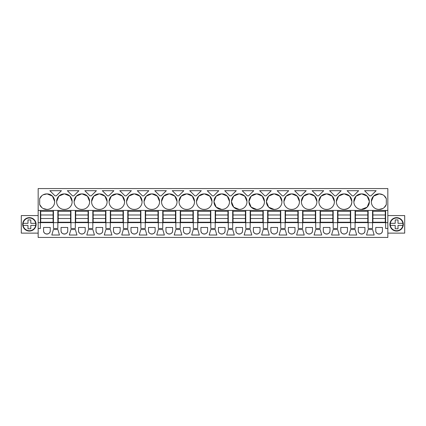 <?xml version="1.0" encoding="UTF-8"?>
<svg xmlns="http://www.w3.org/2000/svg" width="426" height="426" viewBox="0 0 426 426"><rect width="100%" height="100%" fill="white"/><g stroke="black" fill="none" stroke-linecap="round" stroke-linejoin="round"><path stroke-width="0.64" d="M38.164 210.417L38.164 237.436L387.836 237.436L387.836 228.485L385.631 228.485L385.631 222.638L40.369 222.638L40.369 210.417L38.164 210.417L38.164 188.564L387.836 188.564L387.836 228.485M38.164 222.638L40.369 222.638L40.369 228.485L38.164 228.485M53.447 210.417L57.851 210.417L57.851 228.485L53.447 228.485L53.447 210.417L40.369 210.417M280.734 222.638L280.734 210.417L285.138 210.417L285.138 228.485L280.734 228.485L280.734 210.417L57.851 210.417M298.216 222.638L298.216 210.417L302.62 210.417L302.62 228.485L298.216 228.485L298.216 210.417L285.138 210.417M315.698 222.638L315.698 210.417L320.102 210.417L320.102 228.485L315.698 228.485L315.698 210.417L302.62 210.417M387.836 210.417L320.102 210.417M43.138 194.81L47.078 193.899A7.572 7.572 0 0 1 54.65 201.471L52.446 196.13M46.732 193.899A7.572 7.572 0 0 0 39.677 198.724L39.677 204.565A7.572 7.572 0 0 0 46.732 209.384L47.078 209.384A7.572 7.572 0 0 0 54.65 201.812L54.65 201.471M370.354 195.859L369.731 195.859L364.565 190.699L376.137 190.699L370.977 195.859L370.354 195.859M347.083 190.699L358.655 190.699L353.495 195.859L352.243 195.859L347.083 190.699M231.483 201.471L231.483 201.812A7.572 7.572 0 0 0 239.055 209.384L239.396 209.384A7.572 7.572 0 0 0 246.968 201.812L246.968 201.471A7.572 7.572 0 0 0 239.396 193.899L239.055 193.899A7.572 7.572 0 0 0 231.483 201.471L233.682 196.13M248.965 201.471L248.965 201.812A7.572 7.572 0 0 0 256.537 209.384L256.883 209.384A7.572 7.572 0 0 0 264.45 201.812L264.45 201.471A7.572 7.572 0 0 0 256.883 193.899L256.537 193.899A7.572 7.572 0 0 0 248.965 201.471L251.164 196.136M198.745 196.104L204.086 193.899A7.572 7.572 0 0 0 196.514 201.471L198.718 196.13M204.086 193.899L204.432 193.899A7.572 7.572 0 0 1 212.004 201.471L209.794 196.13M196.514 201.471L196.514 201.812A7.572 7.572 0 0 0 204.086 209.384L204.432 209.384A7.572 7.572 0 0 0 212.004 201.812L212.004 201.471M207.212 190.699L218.788 190.699L213.623 195.859L212.377 195.859L207.212 190.699M213.996 201.471L213.996 201.812A7.572 7.572 0 0 0 221.568 209.384L221.914 209.384A7.572 7.572 0 0 0 229.486 201.812L229.486 201.471A7.572 7.572 0 0 0 221.914 193.899L221.568 193.899A7.572 7.572 0 0 0 213.996 201.471L216.2 196.13M247.969 190.699L253.752 190.699L248.592 195.859L247.341 195.859L242.181 190.699L247.969 190.699M286.155 196.109L291.506 193.899A7.572 7.572 0 0 0 283.934 201.471L286.144 196.12M291.506 193.899L291.847 193.899A7.572 7.572 0 0 1 299.419 201.471L297.21 196.125M283.934 201.471L283.934 201.812A7.572 7.572 0 0 0 291.506 209.384L291.847 209.384A7.572 7.572 0 0 0 299.419 201.812L299.419 201.471M265.451 190.699L271.24 190.699L266.074 195.859L264.828 195.859L259.663 190.699L265.451 190.699M301.416 201.471L301.416 201.812A7.572 7.572 0 0 0 308.988 209.384L309.329 209.384A7.572 7.572 0 0 0 316.901 201.812L316.901 201.471A7.572 7.572 0 0 0 309.329 193.899L308.988 193.899A7.572 7.572 0 0 0 301.416 201.471L303.626 196.125L308.988 193.899M318.898 201.471L318.898 201.812A7.572 7.572 0 0 0 326.47 209.384L326.817 209.384A7.572 7.572 0 0 0 334.389 201.812L334.389 201.471A7.572 7.572 0 0 0 326.817 193.899L326.47 193.899A7.572 7.572 0 0 0 318.898 201.471L321.108 196.125M306.203 190.699L301.044 195.859L299.792 195.859L294.632 190.699L306.203 190.699M268.684 196.098L274.019 193.899A7.572 7.572 0 0 0 266.447 201.471L268.652 196.136M274.019 193.899L274.365 193.899A7.572 7.572 0 0 1 281.937 201.471L279.728 196.125L274.365 193.899M266.447 201.471L266.447 201.812A7.572 7.572 0 0 0 274.019 209.384L274.365 209.384A7.572 7.572 0 0 0 281.937 201.812L281.937 201.471M282.933 195.859L282.31 195.859L277.15 190.699L288.721 190.699L283.556 195.859L282.933 195.859M318.526 195.859L317.279 195.859L312.114 190.699L323.691 190.699L318.526 195.859M195.518 195.859L194.89 195.859L189.73 190.699L201.301 190.699L196.141 195.859L195.518 195.859M230.482 195.859L229.859 195.859L224.699 190.699L236.27 190.699L231.11 195.859L230.482 195.859M91.611 201.471L91.611 201.812A7.572 7.572 0 0 0 99.183 209.384L99.53 209.384A7.572 7.572 0 0 0 107.102 201.812L107.102 201.471A7.572 7.572 0 0 0 99.53 193.899L99.183 193.899A7.572 7.572 0 0 0 91.611 201.471L93.816 196.13M111.33 196.104L116.671 193.899A7.572 7.572 0 0 0 109.099 201.471L111.298 196.13M116.671 193.899L117.012 193.899A7.572 7.572 0 0 1 124.584 201.471L122.379 196.13M109.099 201.471L109.099 201.812A7.572 7.572 0 0 0 116.671 209.384L117.012 209.384A7.572 7.572 0 0 0 124.584 201.812L124.584 201.471M84.827 190.699L96.404 190.699L91.239 195.859L89.992 195.859L84.827 190.699M56.647 201.471L56.647 201.812A7.572 7.572 0 0 0 64.219 209.384L64.56 209.384A7.572 7.572 0 0 0 72.132 201.812L72.132 201.471A7.572 7.572 0 0 0 64.56 193.899L64.219 193.899A7.572 7.572 0 0 0 56.647 201.471L58.852 196.13M78.916 190.699L73.757 195.859L72.505 195.859L67.345 190.699L78.916 190.699M74.129 201.471L74.129 201.812A7.572 7.572 0 0 0 81.701 209.384L82.048 209.384A7.572 7.572 0 0 0 89.614 201.812L89.614 201.471A7.572 7.572 0 0 0 82.048 193.899L81.701 193.899A7.572 7.572 0 0 0 74.129 201.471L76.334 196.13M108.721 195.859L107.474 195.859L102.309 190.699L113.886 190.699L108.721 195.859M144.063 201.471L144.063 201.812A7.572 7.572 0 0 0 151.635 209.384L151.981 209.384A7.572 7.572 0 0 0 159.553 201.812L159.553 201.471A7.572 7.572 0 0 0 151.981 193.899L151.635 193.899A7.572 7.572 0 0 0 144.063 201.471L146.267 196.13M126.208 195.859L124.956 195.859L119.797 190.699L131.368 190.699L126.208 195.859M163.781 196.104L169.117 193.899A7.572 7.572 0 0 0 161.55 201.471L163.749 196.13M169.117 193.899L169.463 193.899A7.572 7.572 0 0 1 177.035 201.471L174.83 196.13M161.55 201.471L161.55 201.812A7.572 7.572 0 0 0 169.117 209.384L169.463 209.384A7.572 7.572 0 0 0 177.035 201.812L177.035 201.471M179.032 201.471L179.032 201.812A7.572 7.572 0 0 0 186.604 209.384L186.945 209.384A7.572 7.572 0 0 0 194.517 201.812L194.517 201.471A7.572 7.572 0 0 0 186.945 193.899L186.604 193.899A7.572 7.572 0 0 0 179.032 201.471L181.231 196.13M160.549 195.859L159.926 195.859L154.76 190.699L166.337 190.699L161.172 195.859L160.549 195.859M126.581 201.471L126.581 201.812A7.572 7.572 0 0 0 134.153 209.384L134.494 209.384A7.572 7.572 0 0 0 142.066 201.812L142.066 201.471A7.572 7.572 0 0 0 134.494 193.899L134.153 193.899A7.572 7.572 0 0 0 126.581 201.471L128.785 196.13M137.279 190.699L148.85 190.699L143.69 195.859L142.444 195.859L137.279 190.699M177.408 195.859L172.248 190.699L183.819 190.699L178.659 195.859L177.408 195.859M334.761 195.859L329.596 190.699L341.173 190.699L336.007 195.859L334.761 195.859M367.127 207.18L361.44 209.384A7.572 7.572 0 0 1 353.868 201.812L356.077 196.125L361.44 193.899A7.572 7.572 0 0 0 353.868 201.471M361.44 193.899L361.78 193.899A7.572 7.572 0 0 1 369.353 201.471L367.153 196.136M361.78 209.384A7.572 7.572 0 0 0 369.353 201.812L369.353 201.471M336.386 201.471L336.386 201.812A7.572 7.572 0 0 0 343.952 209.384L344.299 209.384A7.572 7.572 0 0 0 351.871 201.812L351.871 201.471A7.572 7.572 0 0 0 344.299 193.899L343.952 193.899A7.572 7.572 0 0 0 336.386 201.471L338.59 196.125M61.435 190.699L56.269 195.859L55.023 195.859L49.863 190.699L61.435 190.699M373.575 196.109L379.268 193.899A7.572 7.572 0 0 1 386.323 198.724L384.167 195.699M378.922 193.899A7.572 7.572 0 0 0 371.35 201.471L371.35 201.812A7.572 7.572 0 0 0 378.922 209.384L379.268 209.384A7.572 7.572 0 0 0 386.323 204.565L386.323 198.724M368.149 210.417L368.149 228.485L372.553 228.485L372.553 210.417M350.667 210.417L350.667 228.485L355.071 228.485L355.071 210.417M333.18 210.417L333.18 228.485L337.589 228.485L337.589 210.417M263.247 210.417L263.247 228.485L267.656 228.485L267.656 210.417M245.765 210.417L245.765 228.485L250.168 228.485L250.168 210.417M228.283 210.417L228.283 228.485L232.687 228.485L232.687 210.417M210.795 210.417L210.795 228.485L215.205 228.485L215.205 210.417M193.313 210.417L193.313 228.485L197.717 228.485L197.717 210.417M175.831 210.417L175.831 228.485L180.235 228.485L180.235 210.417M158.344 210.417L158.344 228.485L162.753 228.485L162.753 210.417M140.862 210.417L140.862 228.485L145.266 228.485L145.266 210.417M123.38 210.417L123.38 228.485L127.784 228.485L127.784 210.417M105.898 210.417L105.898 228.485L110.302 228.485L110.302 210.417M88.411 210.417L88.411 228.485L92.82 228.485L92.82 210.417M70.929 210.417L70.929 228.485L75.333 228.485L75.333 210.417M43.574 230.727L43.574 227.457L50.236 227.457L50.236 230.727A3.333 3.333 0 0 1 46.908 234.055A3.333 3.333 0 0 1 43.574 230.727C43.372 235.024 50.444 235.024 50.236 230.727M370.354 235.024L366.53 235.024L368.112 229.518L372.59 229.518L374.177 235.024L370.354 235.024M305.831 230.727A3.333 3.333 0 0 0 309.159 234.055A3.333 3.333 0 0 0 312.492 230.727L312.492 227.457L305.831 227.457L305.831 230.727C305.623 235.024 312.695 235.024 312.492 230.727M270.861 230.727L270.861 227.457L277.523 227.457L277.523 230.727A3.333 3.333 0 0 1 274.195 234.055A3.333 3.333 0 0 1 270.861 230.727C270.659 235.024 277.731 235.024 277.523 230.727M282.933 229.518L285.175 229.518L286.757 235.024L279.11 235.024L280.697 229.518L282.933 229.518M228.245 229.518L226.659 235.024L234.305 235.024L232.724 229.518L228.245 229.518M250.206 229.518L251.793 235.024L244.146 235.024L245.727 229.518L250.206 229.518M225.072 227.457L218.41 227.457L218.41 230.727A3.333 3.333 0 0 0 221.744 234.055A3.333 3.333 0 0 0 225.072 230.727L225.072 227.457M180.273 229.518L181.854 235.024L174.207 235.024L175.794 229.518L180.273 229.518M148.477 230.727L148.477 227.457L155.139 227.457L155.139 230.727A3.333 3.333 0 0 1 151.805 234.055A3.333 3.333 0 0 1 148.477 230.727C148.269 235.024 155.341 235.024 155.139 230.727M123.343 229.518L127.821 229.518L129.403 235.024L121.761 235.024L123.343 229.518M120.169 227.457L113.508 227.457L113.508 230.727A3.333 3.333 0 0 0 116.841 234.055A3.333 3.333 0 0 0 120.169 230.727L120.169 227.457M61.056 230.727L61.056 227.457L67.723 227.457L67.723 230.727A3.333 3.333 0 0 1 64.39 234.055A3.333 3.333 0 0 1 61.056 230.727C60.854 235.024 67.926 235.024 67.723 230.727M70.892 229.518L69.31 235.024L76.957 235.024L75.37 229.518L70.892 229.518M78.544 230.727L78.544 227.457L85.205 227.457L85.205 230.727A3.333 3.333 0 0 1 81.872 234.055A3.333 3.333 0 0 1 78.544 230.727C78.336 235.024 85.408 235.024 85.205 230.727M111.921 235.024L104.274 235.024L105.861 229.518L110.339 229.518L111.921 235.024M88.379 229.518L92.852 229.518L94.439 235.024L86.792 235.024L88.379 229.518M340.795 230.727A3.333 3.333 0 0 0 344.128 234.055A3.333 3.333 0 0 0 347.456 230.727L347.456 227.457L340.795 227.457L340.795 230.727C340.592 235.024 347.664 235.024 347.456 230.727M352.866 235.024L349.043 235.024L350.63 229.518L355.108 229.518L356.69 235.024L352.866 235.024M57.888 229.518L59.47 235.024L51.823 235.024L53.41 229.518L57.888 229.518M323.313 227.457L323.313 230.727A3.333 3.333 0 0 0 326.641 234.055A3.333 3.333 0 0 0 329.974 230.727L329.974 227.457L323.313 227.457M96.026 230.727A3.333 3.333 0 0 0 99.359 234.055A3.333 3.333 0 0 0 102.687 230.727L102.687 227.457L96.026 227.457L96.026 230.727C95.823 235.024 102.895 235.024 102.687 230.727M140.825 229.518L145.303 229.518L146.89 235.024L139.243 235.024L140.825 229.518M339.208 235.024L331.561 235.024L333.148 229.518L337.621 229.518L339.208 235.024M215.236 229.518L216.823 235.024L209.177 235.024L210.763 229.518L215.236 229.518M193.276 229.518L197.755 229.518L199.341 235.024L191.695 235.024L193.276 229.518M207.59 227.457L200.928 227.457L200.928 230.727A3.333 3.333 0 0 0 204.256 234.055A3.333 3.333 0 0 0 207.59 230.727L207.59 227.457M235.892 230.727L235.892 227.457L242.559 227.457L242.559 230.727A3.333 3.333 0 0 1 239.226 234.055A3.333 3.333 0 0 1 235.892 230.727C235.69 235.024 242.761 235.024 242.559 230.727M253.379 230.727L253.379 227.457L260.041 227.457L260.041 230.727A3.333 3.333 0 0 1 256.708 234.055A3.333 3.333 0 0 1 253.379 230.727C253.172 235.024 260.243 235.024 260.041 230.727M269.275 235.024L261.628 235.024L263.215 229.518L267.688 229.518L269.275 235.024M295.01 227.457L288.343 227.457L288.343 230.727A3.333 3.333 0 0 0 291.677 234.055A3.333 3.333 0 0 0 295.01 230.727L295.01 227.457M315.661 229.518L314.079 235.024L321.726 235.024L320.139 229.518L315.661 229.518M165.959 230.727A3.333 3.333 0 0 0 169.292 234.055A3.333 3.333 0 0 0 172.621 230.727L172.621 227.457L165.959 227.457L165.959 230.727C165.757 235.024 172.828 235.024 172.621 230.727M130.99 230.727L130.99 227.457L137.657 227.457L137.657 230.727A3.333 3.333 0 0 1 134.323 234.055A3.333 3.333 0 0 1 130.99 230.727C130.787 235.024 137.859 235.024 137.657 230.727M158.312 229.518L156.725 235.024L164.372 235.024L162.785 229.518L158.312 229.518M183.441 230.727A3.333 3.333 0 0 0 186.774 234.055A3.333 3.333 0 0 0 190.108 230.727L190.108 227.457L183.441 227.457L183.441 230.727C183.239 235.024 190.31 235.024 190.108 230.727M358.277 227.457L358.277 230.727A3.333 3.333 0 0 0 361.61 234.055A3.333 3.333 0 0 0 364.944 230.727L364.944 227.457L358.277 227.457M375.764 230.727L375.764 227.457L382.426 227.457L382.426 230.727A3.333 3.333 0 0 1 379.092 234.055A3.333 3.333 0 0 1 375.764 230.727C375.556 235.024 382.628 235.024 382.426 230.727M300.421 235.024L296.597 235.024L298.179 229.518L302.657 229.518L304.239 235.024L300.421 235.024M38.164 215.583L21.3 215.583L21.3 233.134L38.164 233.134M26.172 218.469A6.709 6.709 0 0 1 35.278 221.142A6.709 6.709 0 0 1 32.605 230.248A6.709 6.709 0 0 1 23.499 227.575A6.709 6.709 0 0 1 26.172 218.469A6.709 6.709 0 0 0 23.499 227.575A6.709 6.709 0 0 0 32.605 230.248M385.631 210.417L385.631 222.638L387.836 222.638M52.419 196.104L47.078 193.899M39.677 204.565L41.833 207.59M43.138 208.479L46.732 209.384M39.677 198.724L41.833 195.699M231.483 201.812L233.693 207.158M233.709 207.174L239.055 209.384M233.714 196.098L239.055 193.899M246.968 201.471L244.764 196.125M244.742 196.104L239.396 193.899M248.965 201.812L251.175 207.158L256.537 209.384M251.202 196.098L256.537 193.899M264.45 201.471L262.246 196.125M262.224 196.109L256.883 193.899M209.773 196.104L204.432 193.899M213.996 201.812L216.211 207.164L221.568 209.384M216.232 196.098L221.568 193.899M229.486 201.471L227.282 196.13M227.255 196.104L221.914 193.899M297.194 196.109L291.847 193.899M316.901 201.471L314.692 196.125L309.329 193.899M334.389 201.471L332.179 196.125L326.817 193.899M321.124 196.109L326.47 193.899M266.447 201.812L268.657 207.158M268.673 207.18L274.019 209.384M107.102 201.471L104.897 196.13M104.871 196.104L99.53 193.899M93.842 196.104L99.183 193.899M122.353 196.104L117.012 193.899M58.879 196.104L64.219 193.899M72.132 201.471L69.928 196.13M69.901 196.104L64.56 193.899M76.361 196.104L81.701 193.899M89.614 201.471L87.415 196.13M87.383 196.104L82.048 193.899M159.553 201.471L157.348 196.13M157.322 196.104L151.981 193.899M146.294 196.104L151.635 193.899M174.804 196.104L169.463 193.899M181.263 196.104L186.604 193.899M194.517 201.471L192.312 196.13M192.291 196.104L186.945 193.899M142.066 201.471L139.861 196.13M139.834 196.104L134.494 193.899M128.812 196.104L134.153 193.899M367.121 196.098L361.78 193.899M369.353 201.812L367.148 207.158M338.611 196.109L343.952 193.899M351.871 201.471L349.655 196.12M349.65 196.109L344.299 193.899M351.871 201.812C351.375 206.365 348.851 208.889 344.299 209.384M382.862 194.81L379.268 193.899M386.323 204.565L384.167 207.59M382.862 208.479L379.268 209.384M371.35 201.471L373.559 196.125M218.41 230.727C218.208 235.024 225.279 235.024 225.072 230.727M113.508 230.727C113.305 235.024 120.377 235.024 120.169 230.727M323.313 230.727C323.105 235.024 330.177 235.024 329.974 230.727M200.928 230.727C200.721 235.024 207.792 235.024 207.59 230.727M288.343 230.727C288.141 235.024 295.213 235.024 295.01 230.727M358.277 230.727C358.074 235.024 365.146 235.024 364.944 230.727M387.836 233.134L404.7 233.134L404.7 215.583L387.836 215.583M399.828 218.469A6.709 6.709 0 0 1 402.501 227.575A6.709 6.709 0 0 1 393.395 230.248A6.709 6.709 0 0 1 390.722 221.142A6.709 6.709 0 0 1 399.828 218.469M23.105 225.391A6.369 6.369 0 0 0 35.672 225.391A6.369 6.369 0 0 0 29.389 217.99A6.369 6.369 0 0 0 23.105 223.325L23.105 225.391L27.988 225.391L27.988 228.789L30.784 228.789L30.784 225.391L30.784 228.789M35.672 225.391L30.784 225.391M23.105 223.325L27.988 223.325L27.988 219.928L30.784 219.928L30.784 223.325L35.672 223.325M27.988 219.928L30.784 219.928M390.328 225.391A6.369 6.369 0 0 0 402.895 225.391A6.369 6.369 0 0 0 396.611 217.99A6.369 6.369 0 0 0 390.328 223.325L390.328 225.391L395.216 225.391L395.216 228.789L398.012 228.789L398.012 225.391L398.012 228.789M402.895 225.391L398.012 225.391M390.328 223.325L395.216 223.325L395.216 219.928L398.012 219.928L398.012 223.325L402.895 223.325M395.216 219.928L398.012 219.928M40.71 214.992L53.101 214.992L53.101 211.28L40.71 211.28L40.71 222.223L53.101 222.223L53.101 218.511L40.71 218.511M53.101 214.992L53.101 218.511M58.197 214.992L70.583 214.992L70.583 211.28L58.197 211.28L58.197 222.223L70.583 222.223L70.583 218.511L58.197 218.511M70.583 214.992L70.583 218.511M75.679 214.992L88.07 214.992L88.07 211.28L75.679 211.28L75.679 222.223L88.07 222.223L88.07 218.511L75.679 218.511M88.07 214.992L88.07 218.511M93.161 214.992L105.552 214.992L105.552 211.28L93.161 211.28L93.161 222.223L105.552 222.223L105.552 218.511L93.161 218.511M105.552 214.992L105.552 218.511M110.643 214.992L123.034 214.992L123.034 211.28L110.643 211.28L110.643 222.223L123.034 222.223L123.034 218.511L110.643 218.511M123.034 214.992L123.034 218.511M128.13 214.992L140.521 214.992L140.521 211.28L128.13 211.28L128.13 222.223L140.521 222.223L140.521 218.511L128.13 218.511M140.521 214.992L140.521 218.511M145.612 214.992L158.003 214.992L158.003 211.28L145.612 211.28L145.612 222.223L158.003 222.223L158.003 218.511L145.612 218.511M158.003 214.992L158.003 218.511M163.094 214.992L175.485 214.992L175.485 211.28L163.094 211.28L163.094 222.223L175.485 222.223L175.485 218.511L163.094 218.511M175.485 214.992L175.485 218.511M180.581 214.992L192.967 214.992L192.967 211.28L180.581 211.28L180.581 222.223L192.967 222.223L192.967 218.511L180.581 218.511M192.967 214.992L192.967 218.511M198.063 214.992L210.455 214.992L210.455 211.28L198.063 211.28L198.063 222.223L210.455 222.223L210.455 218.511L198.063 218.511M210.455 214.992L210.455 218.511M215.545 214.992L227.937 214.992L227.937 211.28L215.545 211.28L215.545 222.223L227.937 222.223L227.937 218.511L215.545 218.511M227.937 214.992L227.937 218.511M233.033 214.992L245.419 214.992L245.419 211.28L233.033 211.28L233.033 222.223L245.419 222.223L245.419 218.511L233.033 218.511M245.419 214.992L245.419 218.511M250.515 214.992L262.906 214.992L262.906 211.28L250.515 211.28L250.515 222.223L262.906 222.223L262.906 218.511L250.515 218.511M262.906 214.992L262.906 218.511M267.997 214.992L280.388 214.992L280.388 211.28L267.997 211.28L267.997 222.223L280.388 222.223L280.388 218.511L267.997 218.511M280.388 214.992L280.388 218.511M285.479 214.992L297.87 214.992L297.87 211.28L285.479 211.28L285.479 222.223L297.87 222.223L297.87 218.511L285.479 218.511M297.87 214.992L297.87 218.511M302.966 214.992L315.357 214.992L315.357 211.28L302.966 211.28L302.966 222.223L315.357 222.223L315.357 218.511L302.966 218.511M315.357 214.992L315.357 218.511M320.448 214.992L332.839 214.992L332.839 211.28L320.448 211.28L320.448 222.223L332.839 222.223L332.839 218.511L320.448 218.511M332.839 214.992L332.839 218.511M337.93 214.992L350.321 214.992L350.321 211.28L337.93 211.28L337.93 222.223L350.321 222.223L350.321 218.511L337.93 218.511M350.321 214.992L350.321 218.511M355.417 214.992L367.803 214.992L367.803 211.28L355.417 211.28L355.417 222.223L367.803 222.223L367.803 218.511L355.417 218.511M367.803 214.992L367.803 218.511M372.899 214.992L385.29 214.992L385.29 211.28L372.899 211.28L372.899 222.223L385.29 222.223L385.29 218.511L372.899 218.511M385.29 214.992L385.29 218.511"/></g></svg>
